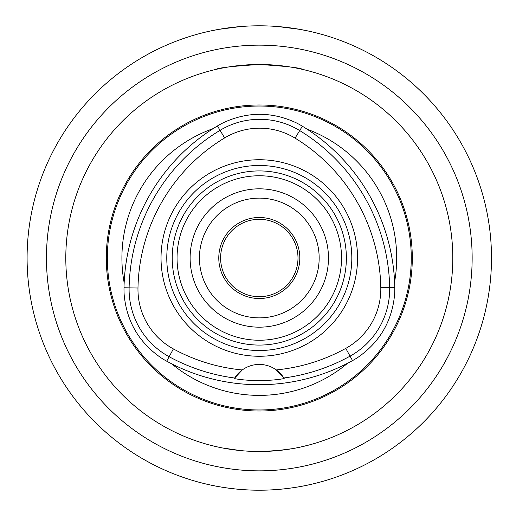 <?xml version="1.0" encoding="UTF-8"?>
<svg xmlns="http://www.w3.org/2000/svg" width="516" height="516" viewBox="0 0 516 516"><rect width="100%" height="100%" fill="white"/><g stroke="black" fill="none" stroke-linecap="round" stroke-linejoin="round"><path stroke-width="0.77" d="M210.921 485.105L212.147 485.363M306.446 485.363L307.671 485.105M220.596 258A38.7 38.7 0 0 1 278.646 224.486A38.7 38.7 0 0 1 278.646 291.514A38.7 38.7 0 0 1 220.596 258M307.671 30.895L306.446 30.637M212.147 30.637L210.921 30.895M299.815 258A40.519 40.519 0 0 1 239.037 293.088A40.519 40.519 0 0 1 239.037 222.912A40.519 40.519 0 0 1 299.815 258M341.534 258A82.237 82.237 0 0 0 259.296 175.763A82.237 82.237 0 0 0 177.059 258A82.237 82.237 0 0 0 259.296 340.238A82.237 82.237 0 0 0 341.534 258M166.707 361.194A193.132 193.132 0 0 0 352.531 360.613A81.87 81.87 0 0 0 358.581 356.917C380.118 341.624 392.128 320.823 394.605 294.52A81.87 81.87 0 0 0 394.779 287.438A193.132 193.132 0 0 0 302.37 126.214A81.87 81.87 0 0 0 296.171 122.789C272.203 111.637 248.183 111.482 224.118 122.337A81.87 81.87 0 0 0 217.43 125.956A193.132 193.132 0 0 0 124.008 287.76A81.87 81.87 0 0 0 124.221 295.365C126.865 321.655 139.004 342.379 160.637 357.543A81.87 81.87 0 0 0 166.707 361.194L169.145 356.711A188.03 188.03 0 0 0 234.709 378.028L242.249 369.959A29.025 29.025 0 0 0 234.709 378.028L234.361 378.596C247.886 381.221 270.687 381.195 284.206 378.544L283.858 377.983A188.03 188.03 0 0 0 350.067 356.143A76.768 76.768 0 0 0 389.677 287.535A188.03 188.03 0 0 0 299.706 130.574A76.768 76.768 0 0 0 220.061 130.329A188.03 188.03 0 0 0 129.11 287.857A76.768 76.768 0 0 0 169.145 356.711L173.389 348.926A67.899 67.899 0 0 1 137.978 288.025A179.162 179.162 0 0 1 224.641 137.927A67.899 67.899 0 0 1 295.081 138.14A179.162 179.162 0 0 1 380.808 287.702A67.899 67.899 0 0 1 345.772 348.384A179.162 179.162 0 0 1 276.292 369.92L283.858 377.983A29.025 29.025 0 0 0 242.249 369.959A179.162 179.162 0 0 1 173.389 348.926M302.834 69.46C300.254 67.79 285.741 66.138 259.296 64.5C232.851 66.138 218.339 67.79 215.759 69.46C218.339 67.79 232.851 66.138 259.296 64.5M27.096 258A232.2 232.2 0 0 0 375.396 459.092A232.2 232.2 0 0 0 375.396 56.908A232.2 232.2 0 0 0 27.096 258M46.446 258A212.85 212.85 0 0 1 365.721 73.665A212.85 212.85 0 0 1 365.721 442.335A212.85 212.85 0 0 1 46.446 258M307.865 30.934L299.583 29.322L277.911 26.548M240.688 26.548L219.01 29.322L210.728 30.934M210.728 485.066C210.115 484.943 233.297 490.355 259.296 490.2C285.296 490.355 308.478 484.943 307.865 485.066M347.603 363.245A137.385 137.385 0 0 1 171.654 363.799M307.097 129.2A137.385 137.385 0 0 1 394.598 281.852M213.198 128.581A137.385 137.385 0 0 0 124.169 282.787M269.771 451.216L249.222 451.236M239.456 450.481L228.82 449.088M215.656 446.514L208.632 444.747M206.677 444.205L208.954 444.837M222.544 447.978L240.753 450.61M263.566 451.461L282.02 450.165M311.258 444.392L311.883 444.218M308.271 445.198L299.77 447.217M291.966 448.72L276.17 450.765M65.796 258A193.5 193.5 0 0 0 356.046 425.577A193.5 193.5 0 0 0 356.046 90.423A193.5 193.5 0 0 0 65.796 258M190.12 258A69.176 69.176 0 0 0 259.296 327.176A69.176 69.176 0 0 0 328.473 258A69.176 69.176 0 0 0 259.296 188.824A69.176 69.176 0 0 0 190.12 258M319.165 258A59.869 59.869 0 0 0 229.362 206.155A59.869 59.869 0 0 0 229.362 309.845A59.869 59.869 0 0 0 319.165 258M172.221 258A87.075 87.075 0 0 0 259.296 345.075A87.075 87.075 0 0 0 346.371 258A87.075 87.075 0 0 0 259.296 170.925A87.075 87.075 0 0 0 172.221 258M166.778 258A92.519 92.519 0 0 0 259.296 350.519A92.519 92.519 0 0 0 351.815 258A92.519 92.519 0 0 0 259.296 165.481A92.519 92.519 0 0 0 166.778 258M357.556 258A98.253 98.253 0 0 1 210.167 343.095A98.253 98.253 0 0 1 210.167 172.905A98.253 98.253 0 0 1 357.556 258M259.296 411A153 153 0 0 1 126.794 181.497A153 153 0 0 1 391.799 181.497A153 153 0 0 1 259.296 411M345.772 348.384L352.531 360.613M295.081 138.14L302.37 126.214M380.808 287.702L394.779 287.438M259.296 106.032A151.968 151.968 0 0 0 107.328 258A151.968 151.968 0 0 0 259.296 409.968A151.968 151.968 0 0 0 411.265 258A151.968 151.968 0 0 0 259.296 106.032M217.43 125.956L224.641 137.927M137.978 288.025L124.008 287.76"/></g></svg>
